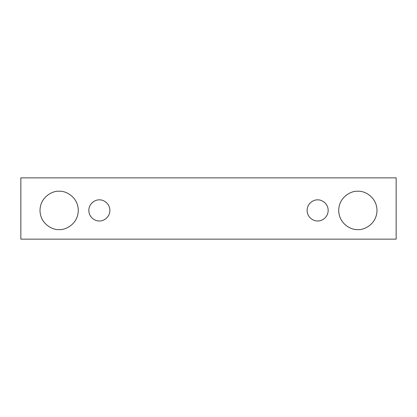 <?xml version="1.0" encoding="UTF-8"?>
<svg xmlns="http://www.w3.org/2000/svg" width="417" height="417" viewBox="0 0 417 417"><rect width="100%" height="100%" fill="white"/><g stroke="black" fill="none" stroke-linecap="round" stroke-linejoin="round"><path stroke-width="0.63" d="M20.85 177.861L396.15 177.861L396.15 239.139L20.85 239.139L20.85 177.861L20.85 239.139L396.15 239.139L396.15 177.861L20.85 177.861M59.146 229.564C53.543 230.33 40.261 224.586 39.996 210.413C40.261 196.24 53.543 190.496 59.146 191.267C64.744 190.496 78.031 196.24 78.292 210.413C78.031 224.586 64.744 230.33 59.146 229.564C64.744 230.33 78.031 224.586 78.292 210.413C78.031 196.24 64.744 190.496 59.146 191.267C53.543 190.496 40.261 196.24 39.996 210.413C40.261 224.586 53.543 230.33 59.146 229.564M357.854 229.564C352.256 230.33 338.969 224.586 338.708 210.413C338.969 196.24 352.256 190.496 357.854 191.267C363.457 190.496 376.739 196.24 377.004 210.413C376.739 224.586 363.457 230.33 357.854 229.564C363.457 230.33 376.739 224.586 377.004 210.413C376.739 196.24 363.457 190.496 357.854 191.267C352.256 190.496 338.969 196.24 338.708 210.413C338.969 224.586 352.256 230.33 357.854 229.564M317.645 220.947C314.564 221.37 307.256 218.211 307.11 210.413C307.256 202.62 314.564 199.462 317.645 199.884C320.725 199.462 328.033 202.62 328.174 210.413C328.033 218.211 320.725 221.37 317.645 220.947C320.725 221.37 328.033 218.211 328.174 210.413C328.033 202.62 320.725 199.462 317.645 199.884C314.564 199.462 307.256 202.62 307.11 210.413C307.256 218.211 314.564 221.37 317.645 220.947M99.355 220.947C96.275 221.37 88.967 218.211 88.826 210.413C88.967 202.62 96.275 199.462 99.355 199.884C102.436 199.462 109.744 202.62 109.89 210.413C109.744 218.211 102.436 221.37 99.355 220.947C102.436 221.37 109.744 218.211 109.89 210.413C109.744 202.62 102.436 199.462 99.355 199.884C96.275 199.462 88.967 202.62 88.826 210.413C88.967 218.211 96.275 221.37 99.355 220.947"/></g></svg>
